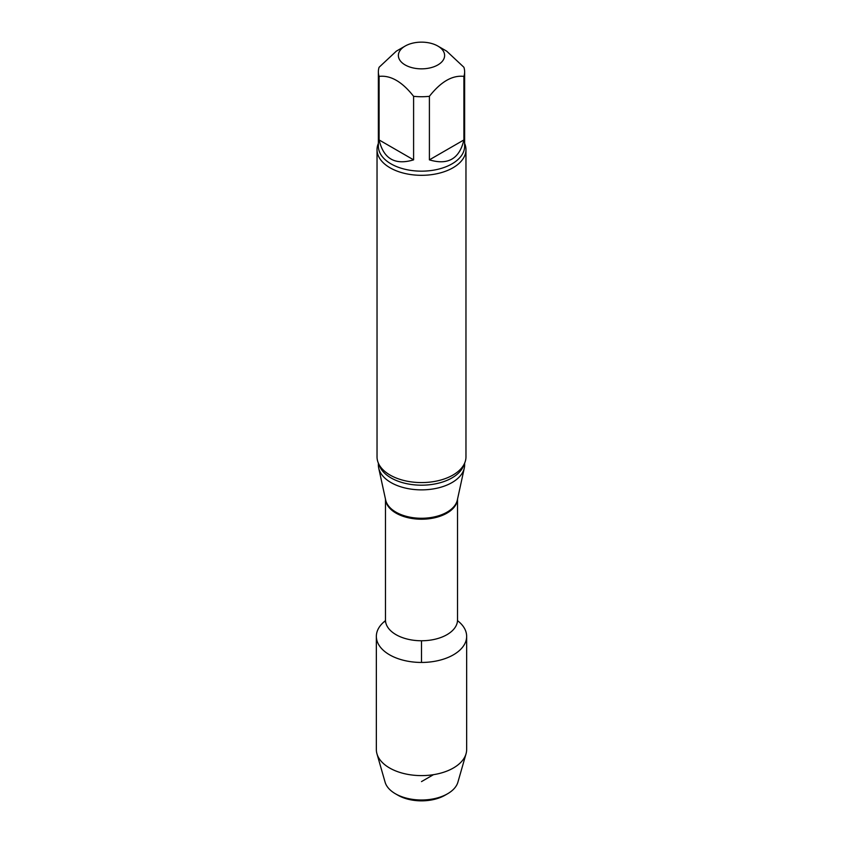 <?xml version="1.0" encoding="UTF-8"?>
<svg xmlns="http://www.w3.org/2000/svg" width="843" height="843" viewBox="0 0 843 843"><rect width="100%" height="100%" fill="white"/><g stroke="black" fill="none" stroke-linecap="round" stroke-linejoin="round"><path stroke-width="1.26" d="M429.403 159.854L463.903 139.938L463.903 76.397C452.396 75.048 440.9 81.687 429.403 96.313L429.403 159.854C447.97 165.449 459.467 158.811 463.903 139.938M379.097 139.938L413.597 159.854L413.597 96.313C402.122 81.697 390.615 75.059 379.097 76.397L379.097 139.938C383.533 158.811 395.03 165.449 413.597 159.854M437.854 46.059A23.119 13.351 180 0 1 443.587 59.453A23.119 13.351 180 0 1 425.736 68.62A23.119 13.351 180 0 1 405.146 64.943A23.119 13.351 180 0 1 405.146 46.059A23.119 13.351 180 0 1 437.854 46.059L446.653 51.138L463.903 67.271A43.13 24.9 180 0 1 464.63 71.834A43.13 24.9 180 0 1 463.903 76.397M379.097 76.397A43.13 24.9 180 0 1 378.37 71.834A43.13 24.9 180 0 1 379.097 67.271L396.347 51.138L405.146 46.059M466.653 636.381A45.153 26.07 180 0 0 457.559 620.69A45.153 26.07 180 0 1 453.429 654.811A45.153 26.07 180 0 1 391.879 656.054A45.153 26.07 180 0 1 385.441 620.69A45.153 26.07 180 0 0 376.347 636.381L376.347 749.532A45.153 26.07 180 0 0 376.958 753.79A45.153 26.07 180 0 0 407.696 774.359A45.153 26.07 180 0 0 453.429 767.973A45.153 26.07 180 0 0 466.042 753.79A45.153 26.07 180 0 0 466.653 749.532L466.653 636.381A45.153 26.07 180 0 1 453.429 654.811A45.153 26.07 180 0 1 404.219 660.459A45.153 26.07 180 0 1 376.347 636.381M464.63 463.144L464.63 464.967A43.13 24.9 180 0 1 464.293 468.076A43.13 24.9 180 0 1 421.5 489.867A43.13 24.9 180 0 1 378.707 468.076A43.13 24.9 180 0 1 378.37 464.967L378.37 463.144M464.63 143.405A44.468 25.669 180 0 1 465.968 149.643L465.968 456.906A44.468 25.669 180 0 1 459.814 469.93A44.468 25.669 180 0 1 452.944 475.062A44.468 25.669 180 0 1 383.186 469.93A44.468 25.669 180 0 1 377.032 456.906L377.032 149.643A44.468 25.669 180 0 1 378.37 143.405M465.968 149.643A44.468 25.669 180 0 1 452.944 167.799A44.468 25.669 180 0 1 404.482 173.363A44.468 25.669 180 0 1 377.032 149.643M429.403 96.313A43.13 24.9 180 0 1 413.597 96.313M466.042 753.79L457.907 782.167A36.902 21.307 180 0 1 447.601 793.758L445.083 795.212A33.351 19.252 180 0 1 397.917 795.212L395.399 793.758A36.902 21.307 180 0 1 385.093 782.167L376.958 753.79M445.083 795.212L447.601 793.758A36.902 21.307 180 0 1 447.591 793.758A36.902 21.307 180 0 1 395.399 793.758M421.5 781.598L433.502 774.664M421.5 640.764L421.5 662.44M457.517 499.214L457.517 619.963A36.017 20.79 180 0 1 421.5 640.764A36.017 20.79 180 0 1 385.483 619.963L385.125 621.871M457.475 499.393A36.017 20.79 180 0 1 421.5 519.214A36.017 20.79 180 0 1 385.525 499.393M464.293 468.076L457.338 500.015A36.123 20.854 180 0 1 421.5 518.266A36.123 20.854 180 0 1 385.662 500.015L378.707 468.076M464.05 464.345A43.13 24.9 180 0 1 421.5 485.189A43.13 24.9 180 0 1 378.95 464.345M464.63 71.834L464.63 146.261A43.13 24.9 180 0 1 421.5 171.161A43.13 24.9 180 0 1 378.37 146.261L378.37 71.834M457.517 619.963L457.443 621.291M385.483 499.214L385.483 619.963"/></g></svg>
